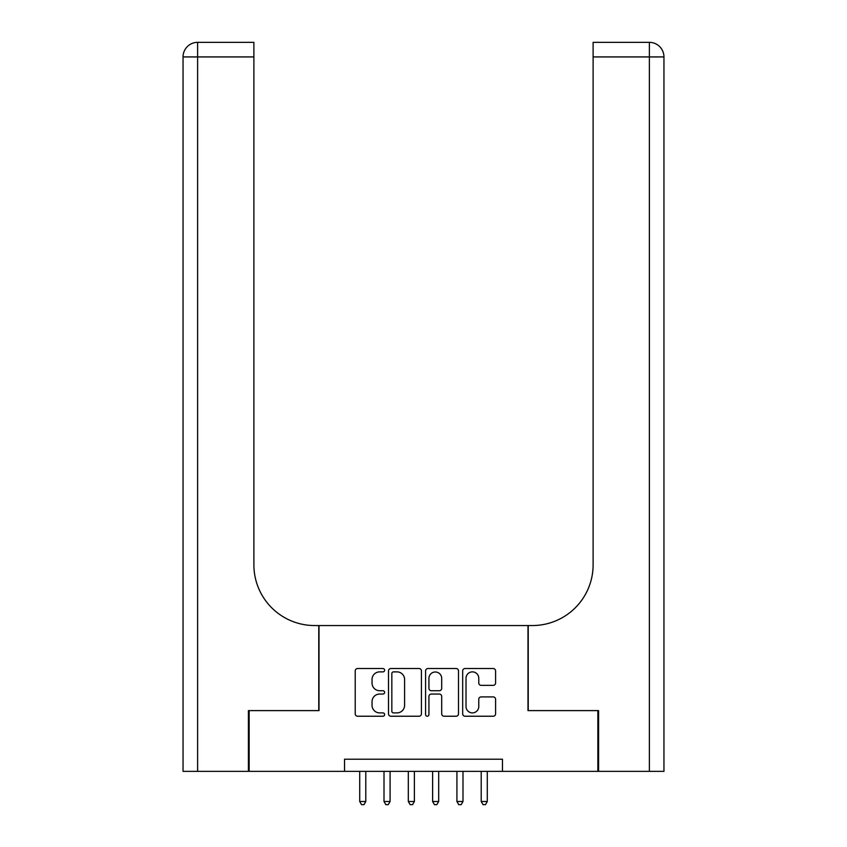 <?xml version="1.0" encoding="UTF-8"?>
<svg xmlns="http://www.w3.org/2000/svg" width="847" height="847" viewBox="0 0 847 847"><rect width="100%" height="100%" fill="white"/><g stroke="black" fill="none" stroke-linecap="round" stroke-linejoin="round"><path stroke-width="1.27" d="M384.623 670.199A1.673 1.673 0 0 0 382.95 668.527L357.603 668.527A2.382 2.382 0 0 0 355.221 670.919L355.221 713.852A2.382 2.382 0 0 0 357.603 716.234L382.95 716.234A1.673 1.673 0 0 0 384.623 714.561A1.673 1.673 0 0 0 382.95 712.899L379.668 712.899A7.634 7.634 0 0 1 372.034 705.265L372.034 701.687A7.634 7.634 0 0 1 379.668 694.053L382.95 694.053A1.673 1.673 0 0 0 384.623 692.38A1.673 1.673 0 0 0 382.95 690.718L379.668 690.718A7.634 7.634 0 0 1 372.034 683.084L372.034 679.506A7.634 7.634 0 0 1 379.668 671.872L382.95 671.872A1.673 1.673 0 0 0 384.623 670.199M493.208 685.35A2.382 2.382 0 0 0 495.59 682.957L495.59 670.919A2.382 2.382 0 0 0 493.208 668.527L465.067 668.527A2.382 2.382 0 0 0 462.674 670.919L462.674 713.852A2.382 2.382 0 0 0 465.067 716.234L493.208 716.234A2.382 2.382 0 0 0 495.59 713.852L495.59 699.304A2.382 2.382 0 0 0 493.208 696.912L481.16 696.912A2.382 2.382 0 0 0 478.777 699.304L478.777 706.514A6.384 6.384 0 0 1 472.393 712.899A6.384 6.384 0 0 1 466.019 706.514L466.019 678.246A6.384 6.384 0 0 1 472.393 671.872A6.384 6.384 0 0 1 478.777 678.246L478.777 682.957A2.382 2.382 0 0 0 481.16 685.35L493.208 685.35M344.528 771.363L249.145 771.363L249.145 710.612L319.012 710.612L319.012 625.552L527.988 625.552L527.988 710.612L597.855 710.612L597.855 771.363L502.472 771.363L502.472 759.208L344.528 759.208L344.528 771.363L502.472 771.363M421.414 670.919A2.382 2.382 0 0 0 419.032 668.527L390.88 668.527A2.382 2.382 0 0 0 388.498 670.919L388.498 713.852A2.382 2.382 0 0 0 390.88 716.234L419.032 716.234A2.382 2.382 0 0 0 421.414 713.852L421.414 670.919M427.968 668.527L456.12 668.527A2.382 2.382 0 0 1 458.502 670.919L458.502 713.852A2.382 2.382 0 0 1 456.12 716.234L444.072 716.234A2.382 2.382 0 0 1 441.689 713.852L441.689 696.435A2.382 2.382 0 0 0 439.307 694.053L431.314 694.053A2.382 2.382 0 0 0 428.931 696.435L428.931 714.561A1.673 1.673 0 0 1 427.259 716.234A1.673 1.673 0 0 1 425.586 714.561L425.586 670.919A2.382 2.382 0 0 1 427.968 668.527M393.506 671.872A1.673 1.673 0 0 0 391.833 673.534L391.833 711.226A1.673 1.673 0 0 0 393.506 712.899L396.968 712.899A7.634 7.634 0 0 0 404.601 705.265L404.601 679.506A7.634 7.634 0 0 0 396.968 671.872L393.506 671.872M441.689 678.373A6.384 6.384 0 0 0 435.305 671.989A6.384 6.384 0 0 0 428.931 678.373L428.931 688.325A2.382 2.382 0 0 0 431.314 690.718L439.307 690.718A2.382 2.382 0 0 0 441.689 688.325L441.689 678.373M359.71 771.363L359.71 801.495L365.788 801.495L365.788 771.363M365.788 801.495L363.966 804.65L361.531 804.65L359.71 801.495M248.415 710.612L318.768 710.612L318.768 625.552L314.639 625.552A60.751 60.751 0 0 1 253.888 564.811L253.888 56.929L197.626 56.929L197.626 771.363L248.415 771.363L248.415 710.612M197.626 771.363L183.047 771.363L183.047 56.929A14.579 14.579 0 0 1 197.626 42.35L253.888 42.35L253.888 56.929M253.888 42.35L197.626 42.35A14.579 14.579 0 0 0 183.047 56.929L197.626 56.929L197.626 42.35M314.639 625.552A60.751 60.751 0 0 1 253.888 564.811M663.953 625.552L663.953 56.929L663.953 771.363L598.585 771.363L598.585 710.612L528.232 710.612L528.232 625.552L532.361 625.552A60.751 60.751 0 0 0 593.112 564.811L593.112 42.35L649.374 42.35L593.112 42.35M532.361 625.552A60.751 60.751 0 0 0 593.112 564.811M663.953 56.929A14.579 14.579 0 0 0 649.374 42.35A14.579 14.579 0 0 1 663.953 56.929A14.579 14.579 0 0 0 649.374 42.35A14.579 14.579 0 0 1 663.953 56.929L593.112 56.929M384.009 771.363L384.009 801.495L390.086 801.495L390.086 771.363M390.086 801.495L388.265 804.65L385.83 804.65L384.009 801.495M408.318 771.363L408.318 801.495L414.384 801.495L414.384 771.363M414.384 801.495L412.563 804.65L410.139 804.65L408.318 801.495M432.616 771.363L432.616 801.495L438.682 801.495L438.682 771.363M438.682 801.495L436.861 804.65L434.437 804.65L432.616 801.495M456.914 771.363L456.914 801.495L462.991 801.495L462.991 771.363M462.991 801.495L461.17 804.65L458.735 804.65L456.914 801.495M481.212 771.363L481.212 801.495L487.29 801.495L487.29 771.363M487.29 801.495L485.469 804.65L483.034 804.65L481.212 801.495M649.374 771.363L649.374 42.35"/></g></svg>

